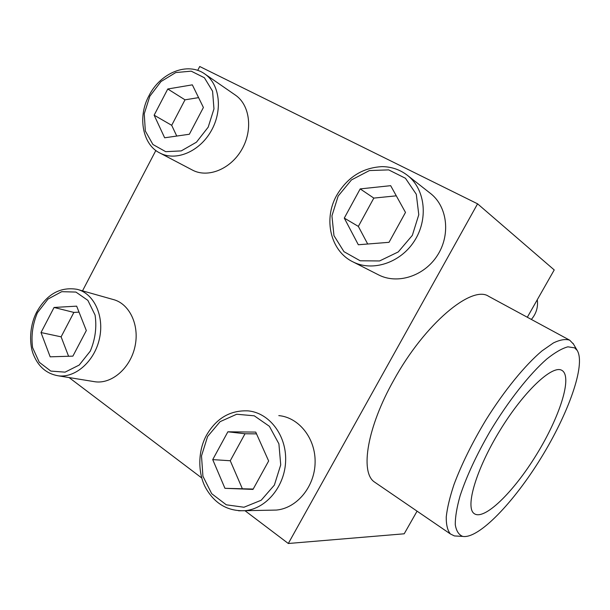 <?xml version="1.0" encoding="UTF-8"?>
<svg xmlns="http://www.w3.org/2000/svg" width="610" height="610" viewBox="0 0 610 610"><rect width="100%" height="100%" fill="white"/><g stroke="black" fill="none" stroke-linecap="round" stroke-linejoin="round"><path stroke-width="0.91" d="M78.431 289.697L112.972 299.449C129.32 303.406 139.705 324.817 135.031 346.305C130.563 367.838 112.087 384.064 95.259 381.799L93.284 381.479M429.463 192.63L431.201 194.003C447.709 207.499 450.599 235.513 437.141 255.834C423.866 276.269 397.453 284.534 378.741 274.965L378.322 274.752M244.991 510.707L288.309 543.495L477.577 203.824L199.729 66.505L197.701 70.379M155.87 150.449L82.518 290.848M69.09 377.567L201.78 478.004M235.079 94.885L235.612 95.259C250.092 105.278 253.058 130.403 241.659 149.778C230.443 169.275 207.796 178.303 192.485 170.099L160.003 153.064C175.764 161.52 199.264 151.837 210.999 131.257C222.924 110.799 219.996 84.47 205.059 74.145C187.567 61.297 160.201 72.994 148.947 95.778C137.082 117.555 143.083 145.241 160.003 153.064M278.793 415.608C298.93 417.4 315.675 438.384 315.111 462.487C314.783 486.589 296.978 508.214 276.399 510.067L270.756 510.181M288.309 543.495L404.201 533.796L417.072 511.157M376.279 483.257L374.067 481.747C360.083 471.705 367.212 427.168 393.839 380.068C424.751 323.696 471.949 284.687 488.633 296.308L488.831 296.422M527.322 317.253L554.223 269.933L477.577 203.824M537.28 299.731C538.264 307.043 536.289 313.616 531.363 319.434M358.322 244.755L389.035 242.315L405.49 212.425L390.667 185.676L360.19 188.902L344.284 218.098L358.322 244.755M164.654 137.791L189.359 134.246L203.404 107.49L192.333 84.843L167.773 88.991L154.139 115.183L164.654 137.791M50.172 356.827L72.887 356.133L86.323 330.544L76.654 306.151L54.061 307.463L41.007 332.549L50.172 356.827M224.945 488.32L253.005 489.411L268.652 460.985L255.735 432.093L227.873 431.804L212.722 459.612L224.945 488.32L253.196 489.052M396.294 195.833L373.823 198.097L358.352 226.409L344.284 218.098M373.823 198.097L360.19 188.902M358.352 226.409L367.693 244.008M256.535 433.878L245.014 433.756L230.26 460.748L212.722 459.612M245.014 433.756L227.873 431.804M230.26 460.748L242.315 488.633M79.025 312.137L73.879 312.419L61.114 336.842L41.007 332.549M73.879 312.419L54.061 307.463M61.114 336.842L68.587 356.27M198.585 97.63L185.005 99.826L171.692 125.309L154.139 115.183M185.005 99.826L167.773 88.991M171.692 125.309L176.755 136.06M573.491 344.116L569.702 340.189C565.577 338.817 560.171 339.717 553.483 342.889L541.985 350.902C525.103 365.108 504.287 390.545 485.88 420.023C472.163 442.837 461.526 464.385 453.954 484.668C449.799 497.203 447.221 507.978 446.238 516.998C446.162 524.821 447.549 530.479 450.401 533.956L454.42 535.931L457.5 536.106M574.62 347.845L567.895 346.823C562.069 348.379 555.039 352.435 546.812 358.993C529.556 374.075 508.221 401.098 490.005 431.476C476.517 454.9 466.558 476.303 460.138 495.686C456.814 507.428 455.197 517.097 455.274 524.714C456.295 530.975 458.789 534.871 462.746 536.404C478.736 539.171 513.925 502.198 541.085 457.889C568.36 413.656 585.958 364.841 577.205 350.437L574.62 347.845M561.718 370.278C552.317 364.742 523.906 391.262 500.131 430.141C476.257 468.953 465.11 506.971 473.97 513.437C483.86 521.405 513.612 492.057 536.472 454.679C559.507 417.415 572.775 376.873 561.993 370.423L561.718 370.278M338.154 196.062L351.459 179.927L369.424 170.556L388.677 169.885L405.459 178.273L416.295 194.27L418.788 214.72L412.329 235.384L398.254 251.93L379.572 260.958L360.19 260.783L343.971 251.686L333.967 235.651L331.931 215.864L338.154 196.062M353.007 261.896C330.406 251.106 323.163 219.158 336.69 195.352C347.433 177.236 362.592 167.658 382.157 166.621C391.978 166.766 400.671 169.885 408.242 175.977C425.483 190.076 428.411 219.676 414.22 241.263C400.221 262.979 372.512 271.877 353.007 261.896L378.741 274.965M149.831 96.212L161.009 81.534L175.726 72.567L191.204 71.156L204.396 77.752L212.577 91.21L213.965 108.893L208.193 127.154L196.458 142.183L181.239 150.906L165.699 151.669L152.927 144.501L145.325 130.982L144.25 113.796L149.831 96.212M37.454 312.694L48.015 299.06L61.701 291.671L75.915 292.068L87.863 300.356L95.069 315.042C96.891 327.204 95.297 339.236 90.28 351.131L79.208 365.054L65.087 372.146L50.828 371.086L39.269 362.279L32.589 347.601C31.034 335.767 32.658 324.131 37.454 312.694M58.263 375.813C46.749 373.816 38.544 366.885 33.634 355.028C29.211 344.993 29.158 326.243 36.775 311.916C46.825 294.142 60.268 286.608 77.096 289.323C93.909 293.372 104.478 315.789 99.506 338.382C94.748 361.021 75.571 378.139 58.263 375.813L95.259 381.799M207.606 436.501L220.103 421.662L236.695 414.243L254.271 415.814L269.384 426.298L278.9 443.805L280.722 464.858L274.378 485.087L261.187 500.246L243.969 507.238L226.302 504.813L211.708 493.696L202.924 476.242L201.498 455.899L207.606 436.501M276.399 510.067L245.037 510.7C228.102 511.409 215.094 503.997 206.02 488.473C198.105 474.603 197.259 451.979 206.515 435.189C216.428 418.201 230.275 410.095 248.049 410.873C268.995 412.711 286.357 434.846 285.648 460.352C285.183 485.857 266.478 508.755 245.037 510.7L238.594 510.783M408.242 175.977L431.201 194.003M205.059 74.145L235.612 95.259M374.067 481.747L450.401 533.956M488.633 296.308L569.702 340.189M577.205 350.437L573.011 343.3M462.746 536.404L454.42 535.931"/></g></svg>
